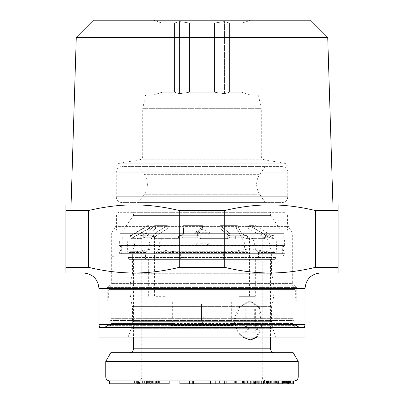 <?xml version="1.0" encoding="UTF-8"?>
<svg xmlns="http://www.w3.org/2000/svg" width="404" height="404" viewBox="0 0 404 404"><rect width="100%" height="100%" fill="white"/><g stroke="black" fill="none" stroke-linecap="round" stroke-linejoin="round"><path stroke-width="0.3" stroke-dasharray="2.02 1.52" d="M202 212.307L205.888 212.307L202 212.307M287.552 215.221L287.552 229.154A3.889 3.889 0 0 0 288.072 231.098L288.749 232.27A1.944 1.944 0 0 1 289.011 233.244L289.011 256.055L114.989 256.055L114.989 233.244A1.944 1.944 0 0 1 115.251 232.27L115.928 231.098A3.889 3.889 0 0 0 116.448 229.154L116.448 215.221A2.919 2.919 0 0 1 119.362 212.307L284.638 212.307A2.919 2.919 0 0 1 287.552 215.221L116.448 215.221L287.552 215.221M133.461 212.307L270.539 212.307L133.461 212.307L133.461 215.61L270.539 215.61L270.539 212.307M133.461 215.61L120.574 233.653A3.889 3.889 0 0 0 119.852 235.911L119.852 245.359L284.148 245.359L284.148 235.911A3.889 3.889 0 0 0 283.426 233.653L270.539 215.61L133.461 215.61M121.306 247.884L282.694 247.884L284.148 245.359L119.852 245.359L121.306 247.884L121.306 249.122L282.694 249.122L282.694 247.884L121.306 247.884M121.306 249.122L118.877 253.333L285.123 253.333L282.694 249.122L121.306 249.122M118.877 253.333L118.877 256.055L285.123 256.055L285.123 253.333L118.877 253.333M202 243.804L194.077 243.804L202 246.334L209.923 243.804L202 243.804M209.923 243.804L209.923 233.244L209.186 232.27L202 229.154L194.814 232.27L194.077 233.244L194.077 243.804M114.989 256.055L289.011 256.055L114.019 256.055L289.011 256.055L289.011 283.275L291.925 283.275L289.011 283.275L289.011 256.055M285.123 256.055L118.877 256.055M284.638 212.307L119.362 212.307M271.513 273.71L202 273.71L271.513 273.71C274.75 284.679 274.75 295.642 271.513 306.606L202 306.606L271.513 306.606L271.513 321.66L132.492 321.66L132.487 306.606L202 306.606L132.487 306.606C129.25 295.642 129.25 284.679 132.487 273.71L202 273.71L132.487 273.71L132.487 259.358L271.513 259.358L271.513 273.71M121.306 245.556L121.306 254.111L282.689 254.111L282.694 245.556L121.306 245.556L282.694 245.556M119.367 256.055L284.638 256.055L119.367 256.055L120.751 255.474L121.306 254.111L282.694 254.111L283.249 255.474L284.638 256.055M114.019 256.055L112.63 256.636L112.075 257.999L289.011 257.999L112.075 257.999L112.075 283.406A2.919 2.919 0 0 1 111.681 284.865L109.06 289.405A2.919 2.919 0 0 0 108.671 290.86L108.671 297.859L295.329 297.859L295.329 290.86A2.919 2.919 0 0 0 294.94 289.405L292.319 284.865A2.919 2.919 0 0 1 291.925 283.406L291.925 283.275M110.125 297.859A0.975 0.975 0 0 1 111.1 298.829L111.1 323.523L292.9 323.523L292.9 298.829A0.975 0.975 0 0 1 293.875 297.859L110.125 297.859L293.875 297.859M296.788 327.412L107.212 327.412L296.788 327.412C294.405 327.159 293.107 325.866 292.9 323.523L231.325 323.523L232.906 325.467L171.094 325.467L172.675 323.523L111.1 323.523C110.893 325.866 109.595 327.159 107.212 327.412M98.95 327.412L305.05 327.412M98.95 337.133L305.05 337.133M128.113 337.133L131.32 328.295L272.68 328.295L275.887 337.133L128.113 337.133L275.887 337.133M129.967 259.358A1.944 1.944 0 0 1 128.028 257.51L127.139 238.946L276.861 238.946L275.972 257.51A1.944 1.944 0 0 1 274.033 259.358L129.967 259.358L274.033 259.358M121.306 238.946A1.944 1.944 0 0 0 119.362 240.89L119.362 245.556L284.638 245.556L284.638 240.89A1.944 1.944 0 0 0 282.694 238.946L121.306 238.946L282.694 238.946M284.638 245.556L119.362 245.556M276.861 238.946L127.139 238.946M271.513 259.358L132.487 259.358M232.906 325.467L171.094 325.467M231.325 302.136L172.675 302.136L231.325 302.136L231.325 323.523M172.675 302.136L172.675 323.523M199.081 304.081L199.081 323.523L201.515 323.523L203.944 320.63L203.944 317.317L201.515 320.215L201.515 304.081L199.081 304.081L199.081 323.523L201.515 323.523L203.944 320.63L203.944 317.317L201.515 320.215L201.515 304.081L199.081 304.081M295.329 297.859L108.671 297.859M132.85 237.769L149.904 228.169L132.386 237.769A8.752 8.752 0 0 1 128.007 238.946L275.993 238.946A8.752 8.752 0 0 1 273.644 238.623L272.346 238.623L269.736 237.769L272.346 238.623L273.644 238.623L274.427 235.815L271.155 235.244L274.427 235.815A5.833 5.833 0 0 0 275.993 236.027L128.007 236.027A5.833 5.833 0 0 0 130.926 235.244L147.556 225.644L148.47 225.644L149.904 228.169L149.015 228.169L132.386 237.769L132.85 237.769L131.406 235.244L148.47 225.644L130.431 235.805L131.406 235.244L132.85 237.769M149.015 228.169L149.904 228.169L148.47 225.644L147.556 225.644L149.015 228.169M139.87 235.815L130.477 235.815L139.87 235.815L142.627 235.244L139.87 235.815L140.542 238.623L131.249 238.623L140.542 238.623L143.849 237.769L140.542 238.623L139.87 235.815M154.55 235.815L153.212 235.244L154.55 235.815L178.336 235.815L154.55 235.815L155.065 238.623L154.091 238.315L154.212 237.769L154.116 238.375L155.065 238.623L178.588 238.623L155.065 238.623L154.55 235.815M181.633 235.244L178.336 235.815L181.633 235.244L183.492 233.017L182.921 225.644L202.49 225.644L202.48 228.169L197.394 235.542L202.48 228.169L183.431 228.169L183.891 235.542L183.431 228.169L202.48 228.169L202.49 225.644L182.921 225.644L183.492 233.017L181.633 235.244L182.053 237.769L178.588 238.623L182.053 237.769L183.891 235.542L182.053 237.769L197.935 237.769L200.838 238.623L197.935 237.769L197.107 236.466L197.935 237.769L197.849 235.244L200.828 235.815L197.849 235.244L197.001 233.936L197.849 235.244L197.935 237.769L182.053 237.769L181.633 235.244L197.849 235.244L181.633 235.244M227.871 235.815L200.828 235.815L227.871 235.815L230.169 235.244L227.871 235.815L227.593 238.623L200.838 238.623L227.593 238.623L229.593 237.769L227.593 238.623L227.871 235.815M247.652 235.815L244.425 235.244L247.652 235.815L265.302 235.815L247.652 235.815L247.157 238.623L243.556 237.769L247.157 238.623L264.62 238.623L247.157 238.623L247.652 235.815M265.524 235.244L265.302 235.815L265.787 235.694L265.302 235.815L265.524 235.244L262.418 233.017L248.899 225.644L255.697 225.644L254.262 228.169L269.736 237.769L254.262 228.169L247.647 228.169L261.11 235.542L247.647 228.169L254.262 228.169L255.697 225.644L248.899 225.644L262.418 233.017L265.524 235.244L264.221 237.769L264.62 238.623L264.953 238.537L264.62 238.623L264.221 237.769L261.11 235.542L264.221 237.769L269.736 237.769L271.155 235.244L267.211 233.017L271.155 235.244L269.736 237.769L264.221 237.769L265.524 235.244L271.155 235.244L265.524 235.244M275.993 238.946L128.007 238.946M235.668 236.027L121.195 236.027L235.668 236.027L235.668 238.946L249.137 238.946L249.137 236.027L249.137 238.946L121.195 238.946L235.668 238.946L235.668 236.027M128.007 236.027L275.993 236.027M121.195 238.946L122.766 238.946L121.195 238.946L121.195 236.027L121.195 238.946M249.137 238.946L283.179 238.946L249.137 238.946M154.606 225.644L167.382 225.644L168.311 228.169L156.313 235.542L168.311 228.169L155.878 228.169L147.495 235.542L155.878 228.169L168.311 228.169L167.382 225.644L155.298 233.017L167.382 225.644L154.606 225.644L146.288 233.017L142.627 235.244L146.288 233.017L154.606 225.644L155.878 228.169L154.606 225.644M155.298 233.017L153.212 235.244L154.212 237.769L156.313 235.542L154.212 237.769L153.212 235.244L155.298 233.017L156.313 235.542L155.298 233.017M197.293 233.017L202.49 225.644L197.293 233.017L197.107 236.466L197.293 233.017M220.16 225.644L237.37 225.644L236.421 228.169L240.638 235.542L236.421 228.169L219.67 228.169L228.76 235.542L219.67 228.169L236.421 228.169L237.37 225.644L220.16 225.644L229.356 233.017L220.16 225.644L219.67 228.169L220.16 225.644M241.491 233.017L237.37 225.644L241.491 233.017L244.425 235.244L243.556 237.769L240.638 235.542L243.556 237.769L244.425 235.244L241.491 233.017L240.638 235.542L241.491 233.017M230.169 235.244L230.346 234.87L230.169 235.244L229.356 233.017L230.169 235.244L229.593 237.769L229.755 237.416L229.593 237.769L228.76 235.542L229.593 237.769L243.556 237.769L229.593 237.769L230.169 235.244L244.425 235.244L230.169 235.244M267.211 233.017L255.697 225.644L267.211 233.017L265.797 235.542L267.211 233.017M142.627 235.244L143.849 237.769L147.495 235.542L143.849 237.769L154.212 237.769L143.849 237.769L142.627 235.244L153.212 235.244L142.627 235.244M182.921 225.644L183.431 228.169L182.921 225.644M248.899 225.644L247.647 228.169L248.899 225.644M249.98 340.037L238.774 334.355L233.719 320.609L238.774 306.858L249.5 301.162L258.222 306.858L261.216 320.609L259.944 330.144L256.181 337.133M242.683 337.133L236.981 330.144L234.724 320.609L239.759 306.858L250.465 301.162L259.201 306.858L262.221 320.609L260.939 330.144L257.156 337.133M149.344 243.127A1.939 1.369 -90 0 1 149.626 241.956L152.803 236.027L240.885 236.027L244.067 241.956A1.939 1.369 -90 0 1 244.344 243.127L134.431 243.127L149.344 243.127L149.344 244.976C149.273 247.91 148.354 250.157 146.581 251.712L130.542 251.712L135.865 251.712L132.371 252.556L129.083 252.556L129.083 259.358L132.371 259.358L132.371 252.556M255.343 296.304L239.153 296.304L255.343 296.304L255.343 259.358L270.539 259.358L155.858 259.358L274.917 259.358L258.454 259.358L258.454 252.556L257.419 251.712C255.646 250.157 254.727 247.91 254.656 244.976L254.656 243.127A1.939 1.369 90 0 0 254.374 241.956L251.197 236.027L264.706 236.027L163.115 236.027L164.847 236.027L164.847 296.304L154.535 296.304L154.535 236.027L141.723 236.027L141.723 376.993L262.277 376.993L141.723 376.993C141.516 379.336 140.218 380.634 137.835 380.881L138.415 380.881L138.415 383.8L137.835 383.8L169.16 383.8M245.036 296.304L245.036 259.358L248.142 259.358L248.142 252.556L247.107 251.712C245.339 250.157 244.415 247.91 244.344 244.976L244.344 243.127M150.788 352.692L274.427 352.692L150.788 352.692M245.036 259.358L132.371 259.358M248.142 252.556L180.361 252.556L153.535 248.743L135.865 251.712M223.639 259.358L223.639 252.556L250.465 248.743L271.629 252.556L274.917 252.556L258.454 252.556M249.465 296.304L249.465 236.027L262.277 236.027L164.847 236.027M239.153 296.304L239.153 236.027L141.723 236.027M193.395 383.8L210.504 383.8L193.395 383.8L193.395 380.881L254.5 380.881L254.5 383.8L215.196 383.8L293.996 383.8M179.886 383.8L192.642 383.8L192.642 380.881L179.886 380.881L278.624 380.881L215.196 380.881M192.794 380.881L189.385 380.881M165.105 383.8L165.105 380.881L137.835 380.881L137.835 383.8M146.43 380.881L179.886 380.881M109.641 383.8L138.415 383.8M192.642 383.8L254.5 383.8M255.565 380.881L293.688 380.881L275.77 380.881L275.77 383.8M294.001 380.881L293.698 380.881L293.698 383.8M298.248 361.439L105.752 361.439M110.807 352.692L293.193 352.692M110.115 383.8L110.115 380.881L109.641 380.881M277.356 380.881L285.466 380.881L277.356 380.881L277.356 383.8M150.389 380.881L141.067 380.881L150.394 380.881L150.389 383.8L134.184 383.8L150.394 383.8L150.394 380.881M139.461 380.881L141.082 380.881L138.234 380.881L139.461 380.881L139.461 383.8M137.431 380.881L138.244 380.881L137.022 380.881L137.431 380.881L137.431 383.8L137.426 380.881M153.227 380.881L134.184 380.881L153.227 380.881L153.227 383.8L153.227 380.881M155.681 380.881L159.721 380.881L155.681 380.881L155.681 383.8M156.888 380.881L156.479 380.881L156.888 380.881L156.888 383.8M263.615 380.881L258.807 380.881M287.789 380.881L270.049 380.881M293.031 380.881L267.625 380.881M266.135 383.8L266.135 380.881L293.546 380.881L266.569 380.881L290.542 380.881L286.587 380.881L286.587 383.8M273.033 380.881L273.033 383.8M278.568 380.881L278.568 383.8M280.083 380.881L280.083 383.8M281.901 380.881L281.901 383.8M283.492 380.881L283.492 383.8M284.86 380.881L284.86 383.8L284.86 380.881M285.466 380.881L285.466 383.8M285.31 380.881L285.31 383.8M280.987 380.881L280.987 383.8M190.097 380.881L190.097 383.8M242.622 380.881L242.622 383.8M226.684 380.881L226.684 383.8M224.053 380.881L224.053 383.8M237.865 380.881L237.865 383.8M236.653 380.881L236.653 383.8M222.836 380.881L222.836 383.8M219.599 380.881L219.599 383.8M235.542 380.881L235.542 383.8M234.325 380.881L234.325 383.8M268.478 380.881L268.478 383.8M265.999 380.881L265.999 383.8M266.771 380.881L266.771 383.8M266.322 380.881L266.322 383.8M265.064 380.881L265.064 383.8M261.343 380.881L261.343 383.8M259.287 380.881L259.287 383.8M257.257 380.881L257.257 383.8M255.242 380.881L255.242 383.8M253.242 380.881L253.242 383.8M247.298 380.881L247.298 383.8M246.132 380.881L246.132 383.8M245.768 380.881L245.768 383.8M246.218 380.881L246.218 383.8M247.475 380.881L247.475 383.8M251.202 380.881L251.202 383.8M253.252 380.881L253.252 383.8M255.283 380.881L255.283 383.8M256.888 380.881L256.888 383.8M260.055 380.881L260.055 383.8M256.333 380.881L256.333 383.8M258.712 380.881L258.712 383.8L258.706 380.881M264.913 380.881L264.913 383.8M258.974 380.881L258.974 383.8M256.974 380.881L256.974 383.8M253.737 380.881L253.737 383.8M251.288 380.881L251.288 383.8M248.824 380.881L248.824 383.8M245.102 380.881L245.102 383.8M243.425 380.881L243.425 383.8M242.567 380.881L242.567 383.8M242.496 380.881L242.496 383.8M243.253 380.881L243.253 383.8M287.663 380.881L287.663 383.8M286.224 380.881L286.224 383.8M282.739 380.881L282.739 383.8M280.916 380.881L280.916 383.8M278.114 380.881L278.114 383.8M276.144 380.881L276.144 383.8M265.989 380.881L265.989 383.8M264.393 380.881L264.393 383.8M273.715 380.881L273.715 383.8M269.847 380.881L269.847 383.8M257.343 380.881L257.343 383.8M266.645 380.881L266.645 383.8M286.946 380.881L286.946 383.8M288.158 380.881L288.158 383.8M289.431 380.881L289.431 383.8M290.183 380.881L290.183 383.8M290.542 380.881L290.542 383.8M290.143 380.881L290.143 383.8M289.168 380.881L289.168 383.8M287.502 380.881L287.502 383.8M286.35 380.881L286.35 383.8M284.562 380.881L284.562 383.8M283.229 380.881L283.229 383.8M282.477 380.881L282.477 383.8M282.118 380.881L282.118 383.8M281.245 380.881L281.245 383.8L281.224 380.881M279.856 380.881L279.856 383.8L279.836 380.881M277.316 380.881L277.316 383.8M274.892 380.881L274.892 383.8M272.013 380.881L272.013 383.8M269.827 380.881L269.827 383.8M267.761 380.881L267.761 383.8M266.847 380.881L266.847 383.8M266.569 380.881L266.569 383.8M267.044 380.881L267.044 383.8M267.918 380.881L267.918 383.8M269.943 380.881L269.943 383.8M273.003 380.881L273.003 383.8M275.366 380.881L275.366 383.8M275.008 380.881L275.008 383.8M273.22 380.881L273.22 383.8M271.316 380.881L271.316 383.8M270.498 380.881L270.498 383.8M270.024 380.881L270.024 383.8M270.362 380.881L270.362 383.8M271.337 380.881L271.337 383.8M272.942 380.881L272.942 383.8M274.669 380.881L274.669 383.8M276.518 380.881L276.518 383.8M277.851 380.881L277.851 383.8M278.664 380.881L278.664 383.8M279.023 380.881L279.023 383.8M283.77 380.881L283.77 383.8M286.133 380.881L286.133 383.8M288.436 380.881L288.436 383.8M290.678 380.881L290.678 383.8M292.743 380.881L292.743 383.8M292.824 380.881L292.824 383.8M290.86 380.881L290.86 383.8M288.375 380.881L288.375 383.8M152.005 380.881L152.005 383.8M149.975 380.881L149.975 383.8L149.99 380.881M147.137 380.881L147.137 383.8M144.299 380.881L144.299 383.8M141.062 380.881L141.067 383.8M138.633 380.881L138.633 383.8M136.608 380.881L136.608 383.8M134.992 380.881L134.992 383.8M134.184 380.881L134.184 383.8M134.598 380.881L134.598 383.8M135.815 380.881L135.815 383.8M138.254 380.881L138.234 383.8M141.092 380.881L141.092 383.8M144.339 380.881L144.339 383.8M147.177 380.881L147.177 383.8M150.015 380.881L150.015 383.8M153.252 380.881L153.252 383.8L153.247 380.881M157.302 380.881L157.302 383.8M158.918 380.881L158.918 383.8M159.721 380.881L159.721 383.8M159.312 380.881L159.312 383.8M158.499 380.881L158.499 383.8M156.479 380.881L156.479 383.8L156.484 380.881M155.676 380.881L155.676 383.8M151.631 380.881L151.631 383.8M149.606 380.881L149.606 383.8M147.576 380.881L147.576 383.8M145.955 380.881L145.955 383.8M143.117 380.881L143.117 383.8M142.304 380.881L142.304 383.8M146.354 380.881L146.354 383.8L146.349 380.881M148.783 380.881L148.783 383.8M150.808 380.881L150.808 383.8M152.424 380.881L152.424 383.8M149.576 380.881L149.576 383.8M149.182 380.881L149.182 383.8M144.728 380.881L144.728 383.8M142.703 380.881L142.703 383.8M137.022 380.881L137.022 383.8M142.683 380.881L142.683 383.8M144.708 380.881L144.708 383.8M146.738 380.881L146.738 383.8M148.359 380.881L148.359 383.8M164.847 296.304L154.535 296.304M148.657 296.304L148.657 259.358L133.461 259.358L180.361 259.358L180.361 252.556M146.581 251.712L145.546 252.556L145.546 259.358L148.657 259.358M152.803 236.027L154.535 236.027M251.197 236.027L249.465 236.027M240.885 236.027L239.153 236.027M258.454 259.358L255.343 259.358M248.142 259.358L180.361 259.358M145.546 259.358L129.083 259.358M271.629 259.358L271.629 252.556M229.058 251.712L156.893 251.712C158.661 250.157 159.585 247.91 159.656 244.976L159.656 243.127A1.939 1.369 90 0 1 159.934 241.956L163.115 236.027M156.893 251.712L155.858 252.556L223.639 252.556M145.546 252.556L129.083 252.556L130.542 251.712C133.037 250.157 134.335 247.915 134.431 244.976L244.344 244.976M155.858 259.358L155.858 252.556M158.964 296.304L158.964 259.358M246.162 308.939L246.162 326.775A136.734 68.367 -35.3 0 0 249.071 322.887L249.071 328.386A136.734 68.367 -35.3 0 1 246.162 332.275L243.102 332.275L243.102 308.939L246.162 308.939L242.127 308.939L242.127 332.275L245.198 332.275A134.007 67.003 -35.3 0 0 248.107 328.386L248.107 322.887A134.007 67.003 -35.3 0 1 245.198 326.775L245.198 308.939M255.651 308.939L255.651 326.775A135.002 67.498 -35.3 0 0 258.005 322.887L258.005 328.386A135.002 67.498 -35.3 0 1 255.651 332.275L253.136 332.275L253.136 308.939L255.651 308.939L252.172 308.939L252.172 332.275L254.682 332.275A132.234 66.115 -35.3 0 0 257.03 328.386L257.03 322.887A132.234 66.115 -35.3 0 1 254.682 326.775L254.682 308.939M243.102 308.939L242.127 308.939M243.102 332.275L242.127 332.275M246.162 332.275L245.198 332.275M249.071 328.386L248.107 328.386M249.071 322.887L248.107 322.887M246.162 326.775L245.198 326.775M253.136 308.939L252.172 308.939M253.136 332.275L252.172 332.275M255.651 332.275L254.682 332.275M258.005 328.386L257.03 328.386M258.005 322.887L257.03 322.887M255.651 326.775L254.682 326.775M104.596 327.412L299.404 327.412L104.596 327.412M293.365 320.498L295.981 325.366L108.025 325.366L110.635 320.498A3.889 3.889 0 0 0 111.1 318.655L111.1 301.162L292.9 301.162L292.9 318.655A3.889 3.889 0 0 0 293.365 320.498L110.635 320.498L293.365 320.498M107.212 301.162L107.212 287.552L296.788 287.552L296.788 301.162L107.212 301.162L296.788 301.162M111.686 283.083L292.314 283.083L296.788 287.552L107.212 287.552L111.686 283.083L111.686 233.108L292.314 233.108L292.314 283.083L111.686 283.083M289.4 228.063L292.314 233.108L111.686 233.108L114.6 228.063A2.919 2.919 0 0 0 114.989 226.604L114.989 168.983A5.833 5.833 0 0 1 119.816 163.236L139.481 159.787A3.889 3.889 0 0 0 142.698 155.959L142.698 108.671L261.302 108.671L261.302 155.959A3.889 3.889 0 0 0 264.519 159.787L284.184 163.236A5.833 5.833 0 0 1 289.011 168.983L289.011 226.604A2.919 2.919 0 0 0 289.4 228.063L114.6 228.063L289.4 228.063M258.388 95.061L145.612 95.061L258.388 95.061L261.302 108.671L142.698 108.671L145.612 95.061M153.389 95.061L162.1 92.228L174.533 92.228L179.543 93.713L189.552 92.228L214.448 92.228L224.447 93.708L229.442 92.228L241.905 92.228L250.611 95.061L153.389 95.061L250.611 95.061M241.905 23.033L246.9 21.553L241.905 23.033L229.442 23.033L241.905 23.033L241.905 92.228L229.442 92.228L224.447 93.708L214.448 92.228L189.552 92.228L179.543 93.713L179.543 21.548L189.552 23.033L214.448 23.033L224.447 21.548L229.442 23.033L224.447 21.548L214.448 23.033L189.552 23.033L179.543 21.548L174.533 23.033L179.543 21.548L179.543 93.713L174.533 92.228L162.1 92.228L157.09 93.713L157.09 21.548L162.1 23.033L174.533 23.033L162.1 23.033L153.389 20.2L250.611 20.2L246.9 21.553L246.9 93.708L241.905 92.228L241.905 23.033M93.45 20.2L310.55 20.2M327.725 37.38L76.275 37.38M332.931 204.919L71.069 204.919L332.931 204.919M315.393 267.357C299.49 271.15 284.376 273.023 270.054 272.968L338.108 272.968L338.108 267.357L315.393 267.357L315.393 210.529C299.49 206.737 284.376 204.863 270.054 204.919C255.732 204.863 240.617 206.737 224.715 210.529L179.285 210.529L179.285 267.357L224.715 267.357C240.617 271.15 255.732 273.023 270.054 272.968L292.314 272.968M315.393 210.529L338.108 210.529L338.108 204.919L65.892 204.919L65.892 267.357L88.607 267.357C104.51 271.15 119.624 273.023 133.946 272.968L65.892 272.968L65.892 267.357M224.715 210.529L224.715 267.357M302.136 327.412L101.864 327.412L302.136 327.412M179.285 267.357C163.383 271.15 148.268 273.023 133.946 272.968L202 272.968M65.892 210.529L88.607 210.529L88.607 267.357M338.108 210.529L338.108 267.357M179.285 210.529C163.383 206.737 148.268 204.863 133.946 204.919C119.624 204.863 104.51 206.737 88.607 210.529M250.611 20.2L153.389 20.2M174.533 23.033L174.533 92.228L174.533 23.033M162.1 23.033L162.1 92.228L162.1 23.033M214.448 23.033L214.448 92.228L214.448 23.033M189.552 23.033L189.552 92.228L189.552 23.033M229.442 23.033L229.442 92.228L229.442 23.033M224.447 93.708L224.447 21.548L224.447 93.708M292.9 301.162L111.1 301.162M265.388 202.586L259.701 194.284A17.498 17.498 0 0 1 259.822 174.326L265.388 166.418L138.612 166.418L144.178 174.326A17.498 17.498 0 0 1 144.299 194.284L138.612 202.586L265.388 202.586L138.612 202.586M281.916 166.418L122.084 166.418L281.916 166.418C285.492 166.796 287.436 168.741 287.749 172.25L287.749 196.748A5.833 5.833 90 0 1 281.911 202.586L122.089 202.586A5.833 5.833 90 0 1 116.251 196.748L116.251 172.25L287.749 172.25L116.251 172.25C116.564 168.741 118.508 166.796 122.084 166.418M116.251 196.748L287.749 196.748L116.251 196.748C116.544 200.238 118.488 202.182 122.084 202.586L281.911 202.586C285.416 202.278 287.36 200.333 287.749 196.748M138.612 166.418L265.388 166.418M287.552 229.154L116.448 229.154L287.552 229.154M120.574 233.653L283.426 233.653L120.574 233.653M119.852 235.911L284.148 235.911L119.852 235.911M209.923 233.244L194.077 233.244M206.752 231.098L197.248 231.098M194.814 232.27L209.186 232.27M112.075 283.406L291.925 283.406L112.075 283.406M111.681 284.865L292.319 284.865L111.681 284.865M109.06 289.405L294.94 289.405L109.06 289.405M108.671 290.86L295.329 290.86L108.671 290.86M111.1 298.829L292.9 298.829L111.1 298.829M131.325 328.295L272.68 328.295L271.513 321.66L132.487 321.66L131.32 328.295M128.028 257.51L275.972 257.51L128.028 257.51M119.362 240.89L284.638 240.89L119.362 240.89M131.406 235.244L130.926 235.244L131.406 235.244M273.114 235.815L272.346 238.623L273.114 235.815M135.153 233.017L136.602 235.542L135.153 233.017M130.477 235.815L131.249 238.623L130.477 235.815M146.288 233.017L147.495 235.542L146.288 233.017M178.336 235.815L178.588 238.623L178.336 235.815M183.492 233.017L183.891 235.542L183.492 233.017M200.828 235.815L200.838 238.623L200.828 235.815M229.356 233.017L228.76 235.542L229.356 233.017M265.302 235.815L264.62 238.623L265.302 235.815M262.418 233.017L261.11 235.542L262.418 233.017M149.626 241.956L244.067 241.956M254.374 241.956L159.934 241.956M159.656 243.127L254.656 243.127M254.656 244.976L159.656 244.976M270.539 348.804L133.461 348.804M247.107 251.712L174.942 251.712M268.135 251.712L257.419 251.712M298.248 376.993L105.752 376.993M149.344 244.976L134.431 244.976L134.825 241.956L139.294 236.027M108.025 325.366L295.981 325.366M111.1 318.655L292.9 318.655L111.1 318.655M114.989 226.604L289.011 226.604L114.989 226.604M114.989 168.983L289.011 168.983L114.989 168.983M119.816 163.236L284.184 163.236L119.816 163.236M139.481 159.787L264.519 159.787L139.481 159.787M142.698 155.959L261.302 155.959L142.698 155.959M305.05 288.527L98.95 288.527M98.95 324.498L305.05 324.498M144.178 174.326L259.822 174.326L144.178 174.326M259.701 194.284L144.299 194.284L259.701 194.284M205.888 212.307A4.863 4.863 0 0 0 198.112 212.307M131.219 238.618L130.431 235.805L131.219 238.618M154.091 238.315L153.232 235.436L154.091 238.315M197.107 236.466L197.001 233.936L197.107 236.466M229.755 237.416L230.346 234.87L229.755 237.416M264.953 238.537L265.787 235.694L264.953 238.537M122.766 238.946L122.766 236.027M283.179 236.027L283.179 238.946M250.465 340.052L249.5 340.052M264.706 236.027L269.175 241.956L269.569 244.976C269.665 247.915 270.963 250.157 273.457 251.712L274.917 252.556L274.917 259.358M270.539 259.358L270.539 337.133M262.277 236.027L262.277 376.993C262.484 379.336 263.782 380.634 266.165 380.881M133.461 259.358L133.461 337.133M250.465 301.162L249.5 301.162M278.624 383.8L278.624 380.881"/><path stroke-width="0.61" d="M98.95 327.412L98.95 337.133L305.05 337.133L305.05 327.412L98.95 327.412M256.181 337.133L249.98 340.037M257.156 337.133L250.465 340.052L242.683 337.133M293.541 380.881L293.986 380.881L293.996 383.8L215.196 383.8L215.196 380.881L169.16 380.881L179.886 380.881L179.886 383.8L210.504 383.8L210.504 380.881M146.425 383.8L109.641 383.8L109.641 380.881L146.43 380.881L146.425 383.8L169.16 383.8L169.16 380.881M189.385 383.8L189.385 380.881L146.43 380.881M293.991 380.881L192.784 380.881L192.784 383.8M298.248 361.439L293.193 352.692L110.807 352.692L105.752 361.439L298.248 361.439L298.248 376.993C298.101 379.038 297.036 380.316 295.051 380.821L294.359 380.881M258.807 383.8L258.807 380.881L255.565 380.881L255.565 383.8M270.049 383.8L270.049 380.881L266.135 380.881M193.405 380.881L193.405 383.8M210.413 380.881L210.413 383.8M224.71 380.881L224.71 383.8M243.839 380.881L243.839 383.8M267.443 380.881L267.443 383.8M269.114 380.881L269.114 383.8M269.978 380.881L269.978 383.8M244.819 380.881L244.819 383.8M250.758 380.881L250.758 383.8M253.156 380.881L253.156 383.8M261.252 380.881L261.252 383.8M263.716 380.881L263.716 383.8M282.275 380.881L282.275 383.8M287.739 380.881L287.739 383.8M288.345 380.881L288.345 383.8M293.556 380.881L293.556 383.8M293.041 380.881L293.041 383.8M293.658 380.881L293.658 383.8M215.196 383.8L210.504 383.8M332.931 204.919L327.725 37.38L310.55 20.2L93.45 20.2L76.275 37.38L71.069 204.919M202 272.968L65.892 272.968L65.892 267.357L88.607 267.357L88.607 210.529C104.51 206.737 119.624 204.863 133.946 204.919C148.268 204.863 163.383 206.737 179.285 210.529L224.715 210.529C240.617 206.737 255.732 204.863 270.054 204.919L338.108 204.919L338.108 267.357L315.393 267.357C299.49 271.15 284.376 273.023 270.054 272.968L292.314 272.968M88.607 210.529L65.892 210.529L65.892 204.919L270.054 204.919C284.376 204.863 299.49 206.737 315.393 210.529L315.393 267.357M224.715 210.529L224.715 267.357L179.285 267.357C163.383 271.15 148.268 273.023 133.946 272.968C119.624 273.023 104.51 271.15 88.607 267.357M224.715 267.357C240.617 271.15 255.732 273.023 270.054 272.968L338.108 272.968L338.108 267.357M302.136 327.412A2.919 2.919 0 0 0 305.05 324.498L305.05 288.527L98.95 288.527L98.95 324.498A2.919 2.919 0 0 0 101.864 327.412M65.892 210.529L65.892 267.357M338.108 210.529L315.393 210.529M179.285 210.529L179.285 267.357M76.275 37.38L327.725 37.38M133.461 337.133L133.461 348.804L270.539 348.804C270.751 351.142 272.044 352.44 274.427 352.692M105.752 361.439L105.752 376.993L298.248 376.993M305.05 288.527L305.05 288.527C305.974 279.078 311.156 273.892 320.609 272.968M305.05 324.498L98.95 324.498M270.539 337.133L270.539 348.804M105.752 376.993C105.964 379.336 107.257 380.634 109.641 380.881M133.461 348.804C133.249 351.142 131.957 352.44 129.573 352.692M108.02 325.366L104.596 327.412M98.95 288.527C98.026 279.078 92.844 273.892 83.391 272.968M295.981 325.366L299.404 327.412"/></g></svg>
